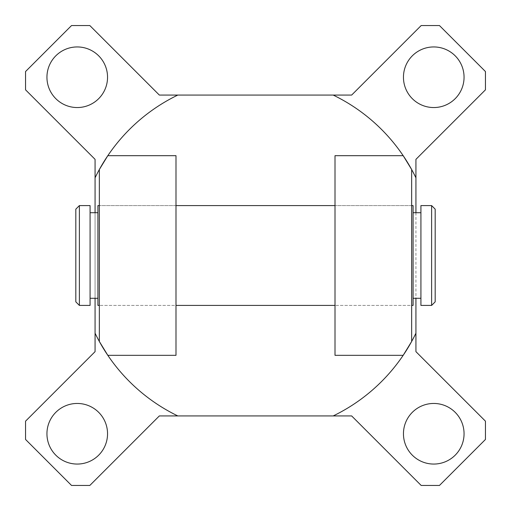 <?xml version="1.0" encoding="UTF-8"?>
<svg xmlns="http://www.w3.org/2000/svg" width="511" height="511" viewBox="0 0 511 511"><rect width="100%" height="100%" fill="white"/><g stroke="black" fill="none" stroke-linecap="round" stroke-linejoin="round"><path stroke-width="0.38" stroke-dasharray="2.56 1.92" d="M97.92 255.5L97.92 212.717L97.92 255.5M90.077 255.5L90.077 212.717L90.077 255.5M411.655 205.588L335.005 205.588L411.655 205.588L411.655 305.412L335.005 305.412L411.655 305.412L411.655 205.588M175.995 205.588L99.345 205.588L175.995 205.588L175.995 305.412L99.345 305.412L175.995 305.412L175.995 205.588M413.08 255.5L413.08 298.283L413.08 255.5M420.923 255.5L420.923 298.283L420.923 255.5M431.616 205.588L431.616 305.412M420.923 305.412L420.923 205.588M435.18 301.848L435.18 209.152M413.08 305.412L413.08 205.588M97.92 305.412L97.92 205.588M90.077 305.412L90.077 205.588M75.82 209.152L75.82 301.848M79.384 305.412L79.384 205.588M77.244 403.454A30.302 30.302 0 0 0 46.942 433.756A30.302 30.302 0 0 0 77.244 464.058A30.302 30.302 0 0 0 107.546 433.756A30.302 30.302 0 0 0 77.244 403.454M433.756 403.454A30.302 30.302 0 0 0 403.454 433.756A30.302 30.302 0 0 0 433.756 464.058A30.302 30.302 0 0 0 464.058 433.756A30.302 30.302 0 0 0 433.756 403.454M433.756 46.942A30.302 30.302 0 0 0 403.454 77.244A30.302 30.302 0 0 0 433.756 107.546A30.302 30.302 0 0 0 464.058 77.244A30.302 30.302 0 0 0 433.756 46.942M77.244 46.942A30.302 30.302 0 0 0 46.942 77.244A30.302 30.302 0 0 0 77.244 107.546A30.302 30.302 0 0 0 107.546 77.244A30.302 30.302 0 0 0 77.244 46.942M99.345 305.412L99.345 205.588L99.345 305.412M335.005 305.412L335.005 205.588L335.005 305.412M177.802 95.072A178.256 178.256 0 0 0 107.815 155.676L175.995 155.676L175.995 355.324L107.815 355.324A178.256 178.256 0 0 0 177.802 415.928M95.072 333.198A178.256 178.256 0 0 0 99.345 341.476L99.345 169.524A178.256 178.256 0 0 0 95.072 177.802M25.55 71.54L25.55 89.827L95.072 159.349L95.072 351.651L25.55 421.173L25.55 439.46L71.54 485.45L89.827 485.45L159.349 415.928L351.651 415.928L421.173 485.45L439.46 485.45L485.45 439.46L485.45 421.173L415.928 351.651L415.928 159.349L485.45 89.827L485.45 71.54L439.46 25.55L421.173 25.55L351.651 95.072L159.349 95.072L89.827 25.55L71.54 25.55L25.55 71.54M333.198 415.928A178.256 178.256 0 0 0 403.185 355.324L335.005 355.324L335.005 155.676L403.185 155.676A178.256 178.256 0 0 0 333.198 95.072M415.928 177.802A178.256 178.256 0 0 0 411.655 169.524L411.655 341.476A178.256 178.256 0 0 0 415.928 333.198M95.072 298.283L95.072 212.717M415.928 212.717L415.928 298.283"/><path stroke-width="0.77" d="M90.077 205.588L90.077 305.412L79.384 305.412L79.384 205.588L90.077 205.588M79.384 305.412L75.82 301.848L75.82 209.152L79.384 205.588M411.655 205.588L413.08 205.588L413.08 305.412L411.655 305.412M335.005 205.588L175.995 205.588M99.345 205.588L97.92 205.588L97.92 305.412L99.345 305.412M335.005 305.412L175.995 305.412M431.616 205.588L435.18 209.152L435.18 301.848L431.616 305.412L431.616 205.588L420.923 205.588L420.923 305.412L431.616 305.412M77.244 403.454A30.302 30.302 0 0 0 46.942 433.756A30.302 30.302 0 0 0 77.244 464.058A30.302 30.302 0 0 0 107.546 433.756A30.302 30.302 0 0 0 77.244 403.454M433.756 403.454A30.302 30.302 0 0 0 403.454 433.756A30.302 30.302 0 0 0 433.756 464.058A30.302 30.302 0 0 0 464.058 433.756A30.302 30.302 0 0 0 433.756 403.454M433.756 46.942A30.302 30.302 0 0 0 403.454 77.244A30.302 30.302 0 0 0 433.756 107.546A30.302 30.302 0 0 0 464.058 77.244A30.302 30.302 0 0 0 433.756 46.942M77.244 46.942A30.302 30.302 0 0 0 46.942 77.244A30.302 30.302 0 0 0 77.244 107.546A30.302 30.302 0 0 0 107.546 77.244A30.302 30.302 0 0 0 77.244 46.942M177.802 95.072L159.349 95.072L89.827 25.55L71.54 25.55L25.55 71.54L25.55 89.827L95.072 159.349L95.072 177.802A178.256 178.256 0 0 1 99.345 169.524L107.815 155.676A178.256 178.256 0 0 0 99.345 169.524L99.345 341.476A178.256 178.256 0 0 0 177.802 415.928L159.349 415.928L89.827 485.45L71.54 485.45L25.55 439.46L25.55 421.173L95.072 351.651L95.072 333.198A178.256 178.256 0 0 0 99.345 341.476L107.815 355.324L175.995 355.324L175.995 155.676L107.815 155.676A178.256 178.256 0 0 1 177.802 95.072L351.651 95.072L421.173 25.55L439.46 25.55L485.45 71.54L485.45 89.827L415.928 159.349L415.928 177.802A178.256 178.256 0 0 0 333.198 95.072M333.198 415.928A178.256 178.256 0 0 0 415.928 333.198L415.928 351.651L485.45 421.173L485.45 439.46L439.46 485.45L421.173 485.45L351.651 415.928L177.802 415.928M411.655 341.476L403.185 355.324L335.005 355.324L335.005 155.676L403.185 155.676L411.655 169.524L411.655 341.476M95.072 333.198L95.072 298.283M95.072 212.717L95.072 177.802M415.928 177.802L415.928 212.717M415.928 298.283L415.928 333.198M97.92 212.717L90.077 212.717M413.08 298.283L420.923 298.283M413.08 212.717L420.923 212.717M97.92 298.283L90.077 298.283"/></g></svg>
